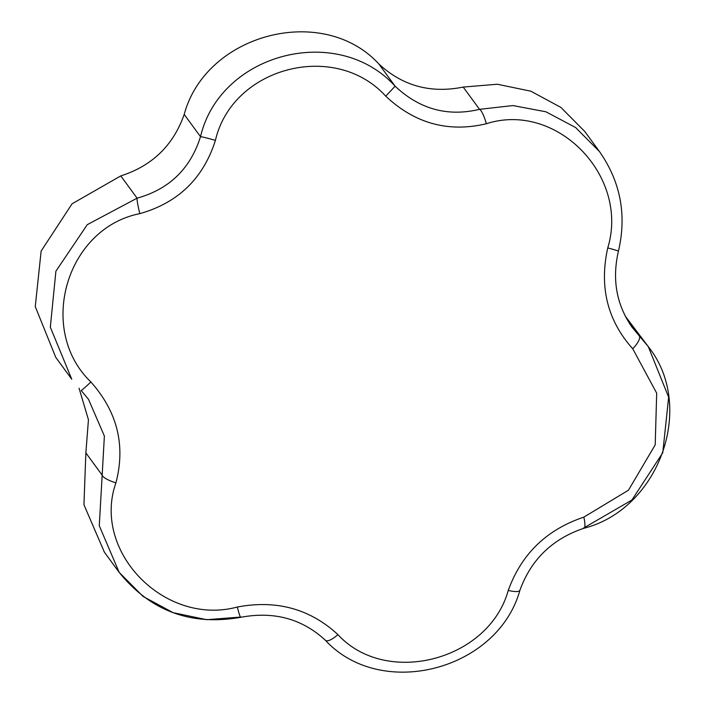 <?xml version="1.0" encoding="UTF-8"?>
<svg xmlns="http://www.w3.org/2000/svg" width="704" height="704" viewBox="0 0 704 704"><rect width="100%" height="100%" fill="white"/><g stroke="black" fill="none" stroke-linecap="round" stroke-linejoin="round"><path stroke-width="1.06" d="M120.78 175.912L137.086 198.167C169.259 189.209 190.397 168.714 200.508 136.682C220.202 53.134 337.313 22.598 395.129 86.196C419.558 109.226 447.682 116.943 479.521 109.331L512.926 105.565L545.917 111.786L575.643 127.565L599.5 151.598L584.707 131.41L560.886 107.404L530.869 91.203L497.358 84.242L463.214 87.076C430.619 93.623 402.486 85.906 378.822 63.941C322.96 3.142 205.999 33.519 184.202 114.426C173.334 145.35 152.196 165.845 120.78 175.912L72.081 203.79L41.14 251.055L35.262 306.566L55.766 357.377L71.764 379.218L50.327 327.184L55.898 271.198L87.278 224.664L137.086 198.167A15.998 1.302 76 0 0 139.823 213.646C66.202 228.184 36.564 329.692 90.913 381.99C117.374 411.805 125.708 445.43 115.914 482.865C91.626 551.566 164.754 626.56 237.327 607.033C276.434 599.632 309.971 608.819 337.929 634.612C386.082 687.174 488.849 660.651 508.244 590.427C521.462 554.004 546.665 529.566 583.845 517.141L628.478 490.186L655.204 444.849L656.691 393.175L632.755 348.797C607.438 320.549 599.104 286.924 607.754 247.922C629.684 176 556.547 101.006 486.341 123.754C448.378 132.722 414.841 123.526 385.739 96.175C335.227 40.401 232.452 66.906 215.424 140.36C203.342 178.35 178.147 202.778 139.823 213.646M599.5 151.598L599.5 151.598C620.567 181.808 626.877 215.002 618.429 251.178A15.998 0.563 -165.8 0 0 607.754 247.922M632.016 327.166L639.241 335.834A15.998 5.06 136.3 0 1 632.755 348.797M463.214 87.076L479.521 109.331A15.998 3.388 74.9 0 1 486.341 123.754M337.929 634.612A15.998 5.051 134.5 0 1 325.398 640.279A15.998 5.051 134.5 0 1 325.301 640.174M508.244 590.427A15.998 3.986 18.3 0 0 519.904 590.286C531.115 559.495 552.464 538.824 583.942 528.264C659.366 508.992 696.168 406.437 648.296 346.65L668.65 397.214L662.763 452.76L631.919 500.025L583.343 528.211M237.327 607.033A15.998 1.232 77.7 0 0 240.759 617.294C273.962 611.107 302.174 618.772 325.398 640.279C381.11 700.638 497.631 670.41 519.904 590.286M378.822 63.941L395.129 86.196L385.739 96.175M115.914 482.865A15.998 4.048 -163.4 0 1 102.168 475.156L104.377 436.04L88.519 399.335L81.206 390.553M240.909 617.038L206.686 619.696L173.105 612.665L143.053 596.446L119.196 572.405L99.273 525.721L102.168 475.156L85.862 452.901L83.943 504.759L104.412 552.226L119.178 572.387C150.542 611.107 191.057 626.067 240.759 617.294M184.202 114.426L200.508 136.682A15.998 0.634 15.9 0 1 215.424 140.36M90.913 381.99A15.998 0.449 136.7 0 1 81.198 390.544A15.998 0.449 136.7 0 1 81.198 390.535L88.519 399.335M79.068 388.23L88.449 419.742L85.862 452.901M626.419 318.349L639.241 335.834L648.296 346.65L625.214 316.061M583.845 517.141A15.998 3.309 73.2 0 1 583.942 528.264M632.271 327.527L632.28 327.527C616.502 304.982 611.882 279.532 618.429 251.178"/></g></svg>
